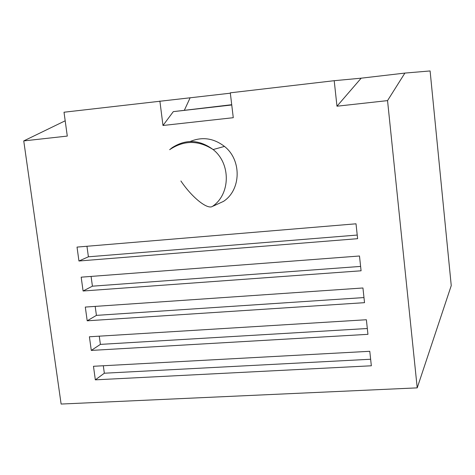 <?xml version="1.0" encoding="UTF-8"?>
<svg xmlns="http://www.w3.org/2000/svg" width="475" height="475" viewBox="0 0 475 475"><rect width="100%" height="100%" fill="white"/><g stroke="black" fill="none" stroke-linecap="round" stroke-linejoin="round"><path stroke-width="0.71" d="M65.188 120.793L23.75 140.909L61.121 404.053L417.216 387.867L387.547 100.611L404.89 73.085L361.172 78.179L334.204 80.697L230.298 92.821L233.273 117.699L162.984 125.483L173.316 111.631L231.752 104.981M404.89 73.085L430.101 70.947L451.25 285.6L417.216 387.867M387.547 100.611L336.977 106.21L361.172 78.179M230.339 93.189L64.012 112.225L67.29 136.082L23.75 140.909M95.338 379.846L371.343 365.786L369.782 351.298L93.468 366.284L95.338 379.846L104.334 373.213L370.637 359.248M91.283 350.419L367.947 334.335L366.373 319.746L89.401 336.775L91.283 350.419L100.391 344.387L367.317 328.51M87.198 320.803L364.527 302.67L362.942 287.981L85.304 307.07L87.198 320.803L96.419 315.376L363.975 297.57M83.083 290.997L361.083 270.792L359.486 256.001L81.177 277.174L83.083 290.997L92.423 286.182L360.614 266.416M78.945 261.001L357.616 238.688L356.012 223.802L77.027 247.095L78.945 261.001L88.403 256.803L357.224 235.06M86.955 246.264L88.403 256.803M91.087 276.42L92.423 286.182M95.19 306.393L96.419 315.376M99.263 336.163L100.391 344.387M103.312 365.756L104.334 373.213M231.717 104.708L173.316 111.631M190.089 97.886L184.442 110.087M162.984 125.483L159.879 101.038M336.977 106.21L334.204 80.697M213.162 206.12L223.541 201.358C241.211 189.81 241.846 159.98 224.461 146.413C213.673 138.16 202.261 136.515 190.22 141.491M180.898 180.975C191.93 197.386 207.076 209.487 212.248 206.536C230.512 194.59 231.135 163.649 213.115 149.56C199.447 139.525 185.778 138.914 172.11 147.713L169.878 149.506M224.461 146.413L213.115 149.56C198.419 140.089 183.932 140.125 169.658 149.678"/></g></svg>
